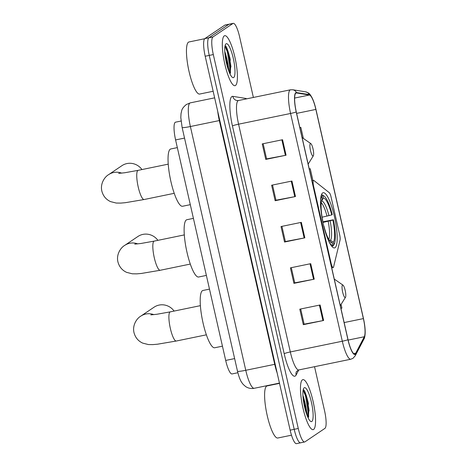 <?xml version="1.0" encoding="UTF-8"?>
<svg xmlns="http://www.w3.org/2000/svg" width="467" height="467" viewBox="0 0 467 467"><rect width="100%" height="100%" fill="white"/><g stroke="black" fill="none" stroke-linecap="round" stroke-linejoin="round"><path stroke-width="0.7" d="M333.28 267.527A5.318 1.179 78.4 0 0 333.572 266.972L340.064 240.056A5.318 1.179 78.4 0 0 339.655 234.738L331.103 197.103A5.318 1.179 78.4 0 0 329.311 192.719L313.929 180.536A5.318 1.179 78.4 0 0 313.602 180.425A5.318 1.179 78.4 0 0 313.626 186.345L331.056 263.073A5.318 1.179 78.4 0 0 333.181 267.573A5.318 1.179 78.4 0 0 333.28 267.527M335.078 247.685A28.178 6.246 78.4 0 0 334.711 217.803A28.178 6.246 78.4 0 0 323.17 192.713A28.178 6.246 78.4 0 0 322.639 192.941A28.178 6.246 78.4 0 0 323.012 222.823A28.178 6.246 78.4 0 0 334.547 247.913A28.178 6.246 78.4 0 0 335.078 247.685M237.866 372.736L232.064 373.933A15.948 3.532 -101.6 0 1 225.689 360.436L175.592 139.931A15.948 3.532 -101.6 0 1 175.522 122.179L181.038 121.041M230.319 60.091A21.266 4.711 78.4 0 0 226.407 46.986A21.266 4.711 78.4 0 1 230.319 60.091M308.465 404.054A21.266 4.711 78.4 0 0 304.554 390.949A21.266 4.711 78.4 0 1 308.465 404.054M253.377 97.451L239.606 36.846A15.948 3.532 78.4 0 0 233.231 23.35L225.112 25.025A15.948 3.532 78.4 0 0 224.808 25.154L204.826 38.621A15.948 3.532 78.4 0 0 205.194 56.238L290.141 430.154A15.948 3.532 78.4 0 0 296.516 443.65L300.579 442.815A15.948 3.532 78.4 0 0 300.882 442.681M233.231 23.35A15.948 3.532 78.4 0 0 232.934 23.478L212.952 36.946A15.948 3.532 78.4 0 0 213.314 54.563L298.267 428.478L294.204 429.319A15.948 3.532 78.4 0 0 300.579 442.815A15.948 3.532 78.4 0 1 294.204 429.319L209.251 55.404L294.204 429.319L290.141 430.154M212.952 36.946L208.889 37.78A15.948 3.532 78.4 0 0 209.251 55.404A15.948 3.532 78.4 0 1 208.889 37.78L228.871 24.319L208.889 37.78L204.826 38.621M229.174 24.185A15.948 3.532 78.4 0 0 228.871 24.319A15.948 3.532 78.4 0 1 229.174 24.185M313.643 429.43A25.522 5.657 78.4 0 0 313.31 402.367A25.522 5.657 78.4 0 0 302.861 379.648A25.522 5.657 78.4 0 0 302.377 379.852A25.522 5.657 78.4 0 0 302.715 406.915A25.522 5.657 78.4 0 0 313.164 429.64A25.522 5.657 78.4 0 0 313.643 429.43A25.522 5.657 78.4 0 0 313.31 402.367A25.522 5.657 78.4 0 0 302.861 379.648A25.522 5.657 78.4 0 0 302.377 379.852A25.522 5.657 78.4 0 0 302.715 406.915A25.522 5.657 78.4 0 0 313.164 429.64A25.522 5.657 78.4 0 0 313.643 429.43M235.496 85.473A25.522 5.657 78.4 0 0 235.164 58.41A25.522 5.657 78.4 0 0 224.715 35.685A25.522 5.657 78.4 0 0 224.236 35.895A25.522 5.657 78.4 0 0 224.569 62.957A25.522 5.657 78.4 0 0 235.018 85.677A25.522 5.657 78.4 0 0 235.496 85.473A25.522 5.657 78.4 0 0 235.164 58.41A25.522 5.657 78.4 0 0 224.715 35.685A25.522 5.657 78.4 0 0 224.236 35.895A25.522 5.657 78.4 0 0 224.569 62.957A25.522 5.657 78.4 0 0 235.018 85.677A25.522 5.657 78.4 0 0 235.496 85.473M355.154 353.916A17.016 3.771 -101.6 0 1 354.832 354.05A17.016 3.771 -101.6 0 1 348.032 339.655L296.288 111.899A17.016 3.771 -101.6 0 1 296.218 92.968A17.016 3.771 -101.6 0 1 296.539 92.962L309.382 95.023A17.016 3.771 -101.6 0 1 315.855 109.424L363.384 318.605A17.016 3.771 -101.6 0 1 364.301 336.754L355.685 353.268A17.016 3.771 -101.6 0 1 355.154 353.916M355.247 354.33A17.442 3.864 78.4 0 0 355.79 353.665L364.406 337.151A17.442 3.864 78.4 0 0 365.171 330.975A17.442 3.864 78.4 0 0 363.466 318.547L315.943 109.366A17.442 3.864 78.4 0 0 313.234 100.37A17.442 3.864 78.4 0 0 309.3 94.603L296.463 92.548A17.442 3.864 78.4 0 0 296.206 111.957L347.95 339.713A17.442 3.864 78.4 0 0 355.247 354.33M224.767 51.388A21.266 4.711 -101.6 0 1 228.859 71.235M302.914 395.351A21.266 4.711 -101.6 0 1 307.006 415.192M282.558 139.721L262.244 143.906L265.764 159.405L286.078 155.213L282.558 139.721M263.143 143.725L266.593 158.891L285.384 155.353A4.256 0.374 -12.8 0 0 286.078 155.213M266.581 158.85L265.764 159.405M291.945 181.038L271.631 185.224L275.151 200.717L295.465 196.531L291.945 181.038M272.53 185.037L275.979 200.209L294.77 196.671A4.256 0.374 -12.8 0 0 295.465 196.531M275.968 200.168L275.151 200.717M320.105 304.986L299.791 309.172L303.311 324.67L323.625 320.479L320.105 304.986M300.695 308.991L304.14 324.156L322.93 320.619A4.256 0.374 -12.8 0 0 323.625 320.479M304.128 324.116L303.311 324.67M310.718 263.674L290.404 267.86L293.924 283.352L314.238 279.167L310.718 263.674M291.303 267.673L294.753 282.839L313.544 279.301A4.256 0.374 -12.8 0 0 314.238 279.167M294.741 282.798L293.924 283.352M301.332 222.356L281.017 226.542L284.537 242.034L304.852 237.849L301.332 222.356M281.916 226.355L285.366 241.527L304.157 237.983A4.256 0.374 -12.8 0 0 304.852 237.849M285.355 241.486L284.537 242.034M298.267 428.478A15.948 3.532 78.4 0 0 304.642 441.975A15.948 3.532 78.4 0 0 304.945 441.846L324.927 428.379A15.948 3.532 78.4 0 0 324.559 410.762L314.548 366.7M303.363 138.419L300.853 127.392L299.855 127.596M340.928 308.372L341.926 308.15L341.073 304.402M312.937 180.566L310.24 168.704L309.242 168.914M310.24 168.704L309.247 168.926M300.853 127.392L299.861 127.614M279.511 383.372L267.101 385.929A26.584 5.89 78.4 0 0 266.599 386.145A26.584 5.89 78.4 0 0 266.943 414.34A26.584 5.89 78.4 0 0 277.83 438.005L291.496 435.191M303.077 397.691L304.776 407.784M311.833 421.479A17.332 3.841 78.4 0 0 311.442 402.332A17.332 3.841 78.4 0 0 304.186 387.808A17.332 3.841 78.4 0 0 303.748 388.287A17.332 3.841 78.4 0 0 304.251 405.42A17.332 3.841 78.4 0 0 310.561 421.351A17.332 3.841 78.4 0 0 311.833 421.479M308.144 417.877L308.652 416.663L308.15 402.192L304.14 390.254L303.404 389.671M303.13 390.173L305.552 395.928L307.934 411.369L307.695 416.897M304.064 390.167L306.358 395.759L308.74 411.205L308.383 417.422M157.899 240.347A14.886 14.459 -124 0 0 137.888 236.506L124.742 245.368A14.886 14.459 56 0 1 137.8 243.897M322.084 217.202L331.751 214.913A22.865 5.067 78.4 0 0 323.357 198.113L322.814 195.72L321.384 194.932M322.802 221.837L333.409 219.753A25.311 5.61 78.4 0 1 334.068 244.404A25.311 5.61 78.4 0 1 333.923 244.615L333.38 242.227A22.865 5.067 78.4 0 0 332.924 220.08L322.925 222.438M193.408 218.369L186.864 219.718A29.246 6.48 78.4 0 0 186.315 219.957A29.246 6.48 78.4 0 0 186.695 250.966A29.246 6.48 78.4 0 0 198.668 277.001L206.373 275.413M331.751 214.913L332.235 214.587A25.311 5.61 78.4 0 0 324.116 196.128L322.942 195.311A26.374 5.843 78.4 0 0 321.565 194.891M333.923 244.615L333.146 245.864A26.374 5.843 78.4 0 0 333.315 245.619L334.068 244.404M333.146 245.864L332.446 246.01M321.086 195.982L321.763 196.432A25.311 5.61 78.4 0 0 320.543 200.547M324.116 196.128A25.311 5.61 78.4 0 0 322.814 195.72M321.763 196.432L322.306 198.819A22.865 5.067 78.4 0 0 322.224 198.948A22.865 5.067 78.4 0 0 322.767 220.967L322.639 221.054M332.924 220.08L333.409 219.753M323.357 198.113L321.459 201.143M328.575 239.945L330.543 240.342L333.38 242.227M332.095 246.57A26.374 5.843 78.4 0 1 332.025 246.582L332.872 245.327A25.311 5.61 78.4 0 1 329.037 241.76M323.794 226.226L323.94 226.133A22.865 5.067 78.4 0 0 331.214 242.56A22.865 5.067 78.4 0 0 332.329 242.933L332.872 245.327M332.329 242.933L330.076 241.439M174.109 311.075A14.886 14.459 -124 0 0 154.069 307.193L140.818 316.124A14.886 14.459 56 0 1 153.877 314.647M342.509 285.08A6.38 1.413 78.4 0 0 342.655 292.126A6.38 1.413 78.4 0 0 345.329 297.473A6.38 1.413 78.4 0 0 345.487 297.298A6.38 1.413 78.4 0 0 345.306 290.994A6.38 1.413 78.4 0 0 342.982 285.127A6.38 1.413 78.4 0 0 342.509 285.08M209.485 289.126L202.941 290.474A29.246 6.48 78.4 0 0 202.386 290.707A29.246 6.48 78.4 0 0 202.771 321.722A29.246 6.48 78.4 0 0 214.744 347.757L222.444 346.17M141.956 169.562A14.886 14.459 -124 0 0 121.916 165.68L108.665 174.611A14.886 14.459 56 0 1 121.729 173.14M310.362 143.573A6.38 1.413 78.4 0 0 310.508 150.619A6.38 1.413 78.4 0 0 313.176 155.966A6.38 1.413 78.4 0 0 313.339 155.791A6.38 1.413 78.4 0 0 313.153 149.481A6.38 1.413 78.4 0 0 310.829 143.62A6.38 1.413 78.4 0 0 310.362 143.573M177.337 147.613L170.788 148.967A29.246 6.48 78.4 0 0 170.239 149.201A29.246 6.48 78.4 0 0 170.618 180.209A29.246 6.48 78.4 0 0 182.591 206.251L190.297 204.663M204.692 38.726L188.954 41.972A26.584 5.89 78.4 0 0 188.452 42.188A26.584 5.89 78.4 0 0 188.796 70.377A26.584 5.89 78.4 0 0 199.683 94.048L213.15 91.269M224.931 53.734L226.629 63.821M233.693 77.522A17.332 3.841 78.4 0 0 233.296 58.375A17.332 3.841 78.4 0 0 226.04 43.845A17.332 3.841 78.4 0 0 225.602 44.324A17.332 3.841 78.4 0 0 226.104 61.457A17.332 3.841 78.4 0 0 232.42 77.394A17.332 3.841 78.4 0 0 233.693 77.522M229.998 73.92L230.505 72.7L230.003 58.235L225.993 46.297L225.257 45.713M224.983 46.215L227.406 51.965L229.787 67.411L229.548 72.94M225.917 46.21L228.211 51.802L230.599 67.242L230.237 73.459M234.627 358.592L225.689 360.436M184.529 138.086L175.592 139.931M313.626 186.345L313.223 186.426M331.056 263.073L330.654 263.154M182.118 127.462L180.811 117.602L181.009 113.685L181.698 110.697C182.019 108.904 183.554 106.855 186.304 104.544L190.297 102.863A21.266 4.711 78.4 0 0 189.9 103.032A21.266 4.711 78.4 0 0 190.384 126.528L245.765 370.29A21.266 4.711 78.4 0 0 254.264 388.287C251.153 388.871 248.275 388.287 245.63 386.553L243.219 384.434C241.404 382.146 239.816 380.348 237.499 371.23L182.118 127.462A10.636 0.94 167.2 0 0 190.384 126.528L219.327 120.562A21.266 4.711 -101.6 0 1 217.715 111.368M275.168 364.237L245.765 370.29A10.636 0.94 167.2 0 1 237.499 371.23M277.147 372.964A21.266 4.711 -101.6 0 1 274.713 364.33L219.327 120.562L219.782 120.468M205.194 56.238L213.314 54.563M224.808 25.154L232.934 23.478M232.443 125.944A5.318 0.467 167.2 0 1 238.573 124.187L290.316 351.943A21.266 4.711 78.4 0 0 298.816 369.94L296.504 371.463A5.318 5.003 27.6 0 0 296.136 374.972A26.584 5.89 -101.6 0 1 284.187 353.7L232.443 125.944A26.584 5.89 -101.6 0 1 231.836 96.576A26.584 5.89 -101.6 0 1 232.835 96.354L245.677 98.414A26.584 5.89 -101.6 0 1 246.64 98.841M238.088 100.697A21.266 4.711 78.4 0 0 238.573 124.187L290.573 113.469A21.266 4.711 -101.6 0 1 290.486 89.804L238.485 100.522A21.266 4.711 78.4 0 0 238.088 100.697M347.95 339.713A5.318 0.467 -12.8 0 1 342.317 341.225A21.266 4.711 -101.6 0 0 350.816 359.222L353.017 358.294L355.253 355.743A5.318 5.003 -152.4 0 0 355.79 353.665M309.3 94.603A5.318 5.166 -80.9 0 0 305.541 91.818L292.704 89.757L290.486 89.804M365.171 330.975C365.159 335.347 364.721 338.096 363.869 339.223A5.318 5.003 -152.4 0 0 364.406 337.151M296.463 92.548A5.318 5.166 -80.9 0 0 292.704 89.757M296.206 111.957A5.318 0.467 167.2 0 1 290.573 113.469L342.317 341.225L290.316 351.943A5.318 0.467 167.2 0 0 284.187 353.7M298.757 369.952L296.136 374.972M245.823 99.01A5.318 5.166 99.1 0 1 245.677 98.414M238.485 100.522L237.073 100.557A5.318 5.166 99.1 0 1 232.835 96.354M315.855 109.424L296.627 113.388M309.382 95.023L294.624 98.064M296.539 92.962L295.926 93.091M355.685 353.268L353.747 353.671M364.301 336.754L348.131 340.081M363.384 318.605L344.15 322.563M300.637 222.496L304.157 237.983M310.024 263.814L313.544 279.301M319.41 305.132L322.93 320.619M291.25 181.178L294.77 196.671M281.864 139.867L285.384 155.353M309.131 410.925A21.266 4.711 78.4 0 0 308.366 406.202M306.282 413.143A21.266 4.711 78.4 0 0 303.06 397.516M190.308 264.065L160.222 270.27A14.886 3.298 -101.6 0 1 154.273 257.673A14.886 3.298 -101.6 0 1 153.935 241.223A14.886 3.298 -101.6 0 1 154.215 241.106L140.841 243.5L134.73 244.13M327.017 216.186A19.672 4.361 78.4 0 0 321.226 202.713M328.809 239.501A19.672 4.361 78.4 0 0 328.19 221.352M328.966 215.713A20.449 4.53 78.4 0 0 321.594 200.944M330.543 240.342A20.449 4.53 78.4 0 0 330.14 220.879M206.385 334.821L176.298 341.021A14.886 3.298 -101.6 0 1 170.35 328.424A14.886 3.298 -101.6 0 1 170.011 311.979A14.886 3.298 -101.6 0 1 170.292 311.863L156.912 314.256L150.806 314.886M174.232 193.315L144.151 199.514A14.886 3.298 -101.6 0 1 138.197 186.917A14.886 3.298 -101.6 0 1 137.858 170.473A14.886 3.298 -101.6 0 1 138.139 170.35L124.765 172.749L118.653 173.374M230.984 66.962A21.266 4.711 78.4 0 0 230.219 62.239M228.135 69.186A21.266 4.711 78.4 0 0 224.913 53.559M313.602 180.425L311.938 180.77M333.181 267.573L331.728 267.871M190.297 102.863L214.645 97.842M254.264 388.287L279.453 383.098M313.234 100.37C309.516 92.192 308.617 93.131 305.541 91.818M355.253 355.743L363.869 339.223M304.642 441.975L300.579 442.815M350.816 359.222L298.816 369.94M160.222 270.27L141.408 273.452L136.778 273.855L132.289 273.796L126.627 272.366C122.109 270.276 119.202 266.756 117.9 261.8C116.137 254.194 120.924 247.492 124.742 245.368M184.302 234.907L154.215 241.106M176.298 341.021L157.484 344.208L152.855 344.605L148.366 344.553L142.698 343.117C138.185 341.033 135.278 337.507 133.976 332.557C132.214 324.95 136.994 318.249 140.818 316.124M342.982 285.127L334.267 279.068M345.487 297.298L340.303 305.634M200.372 305.657L170.292 311.863M144.151 199.514L125.337 202.696L120.702 203.098L116.219 203.046L110.551 201.61C106.038 199.52 103.131 196 101.829 191.044C100.066 183.438 104.847 176.736 108.665 174.611M310.829 143.62L302.12 137.555M313.339 155.791L308.156 164.127M168.225 164.15L138.139 170.35"/></g></svg>

